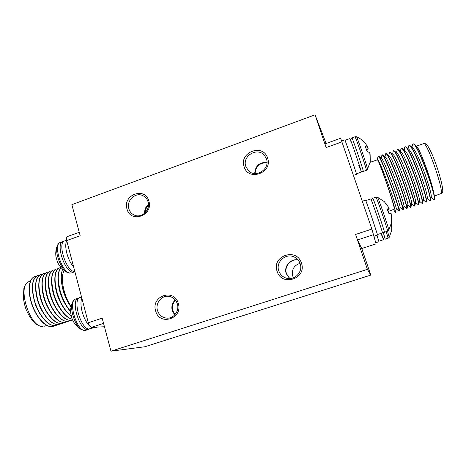 <?xml version="1.0" encoding="UTF-8"?>
<svg xmlns="http://www.w3.org/2000/svg" width="466" height="466" viewBox="0 0 466 466"><rect width="100%" height="100%" fill="white"/><g stroke="black" fill="none" stroke-linecap="round" stroke-linejoin="round"><path stroke-width="0.7" d="M92.874 327.977L89.851 328.944L92.827 327.971M345.108 140.301L349.919 138.571C349.978 137.371 360.713 168.663 361.296 171.727L361.336 172.1L356.525 173.771M381.444 233.268L383.384 239.757L378.858 241.237M365.868 200.59L370.773 198.924C370.854 197.683 382.44 231.357 382.44 232.825L377.501 234.561M103.551 323.381L91.575 327.318L104.454 326.759M326.136 143.481L315.045 114.822L71.869 204.644L80.169 235.761L66.702 240.59L88.307 322.74C89.181 325.565 90.264 327.091 91.575 327.318M361.715 248.518L376.056 243.875L361.727 248.541L357.527 239.938L355.587 234.45L371.874 229.074L341.916 141.903L340.629 138.268L324.959 143.907L326.136 147.559L341.916 141.903M376.05 243.852L371.874 229.074M361.779 248.524L370.796 275.103L144.914 346.739L110.972 351.178L102.159 318.167L88.307 322.74M315.045 114.822L326.136 147.559M289.782 278.581L286.485 273.682C283.945 266.599 290.749 258.613 298.147 260.028M174.971 314.655L172.81 310.682C171.832 306.675 172.735 303.191 175.507 300.226M145.235 212.671C145.299 209.717 146.371 207.201 148.462 205.116M255.053 173.579C255.723 166.333 259.696 162.698 266.954 162.663M355.587 234.45L367.412 269.342L110.972 351.178M178.292 303.453C183.237 318.68 159.32 326.357 155.627 310.869C150.774 295.846 174.383 287.976 178.292 303.453M267.612 158.16C272.971 172.933 248.168 181.752 244.108 166.665C238.842 152.097 263.319 143.091 267.612 158.16M148.875 201.108C153.57 215.525 130.492 223.727 126.997 209.018C122.389 194.794 145.176 186.412 148.875 201.108M301.461 263.162C307.111 278.796 281.359 287.056 277.06 271.142C271.509 255.729 296.918 247.26 301.461 263.162M293.498 277.818L292.735 276.041C291.483 269.686 293.918 265.445 300.034 263.313M370.796 275.103L367.412 269.342M298.042 259.906C290.586 258.362 283.631 266.412 286.2 273.571L289.631 278.586M278.761 270.763C279.979 274.305 282.344 276.722 285.862 278.01C294.122 281.19 303.279 272.121 300.186 263.75C299.265 261.024 297.576 258.933 295.112 257.471C286.771 252.158 275.348 261.49 278.761 270.763M157.467 310.432C159.156 315.354 162.494 317.928 167.48 318.162C174.156 318.272 179.509 310.583 177.371 303.925C175.839 299.417 172.828 296.865 168.325 296.277C161.318 295.473 155.242 303.413 157.467 310.432M175.251 299.9C172.239 302.888 171.238 306.482 172.239 310.671L174.686 314.964M128.837 208.756C129.787 211.873 131.709 214.022 134.61 215.21C141.926 218.42 150.699 209.712 148.054 201.813C147.186 198.988 145.485 196.943 142.946 195.685C135.589 191.782 126.135 200.578 128.837 208.756M148.456 204.3C145.742 206.659 144.472 209.642 144.641 213.23M266.966 162.319C259.346 162.197 255.263 165.937 254.71 173.55M245.815 166.467L248.366 170.649C255.572 178.577 270.297 169.164 266.459 158.999L264.659 155.679C257.908 146.54 241.848 155.807 245.815 166.467M393.182 151.444L393.514 150.774C395.174 151.205 398.75 158.498 404.249 172.665C410.639 189.289 415.637 206.362 414.513 206.065L414.297 205.966M410.977 207.05L411.717 203.52C413.004 202.349 396.828 156.692 393.222 154.63L390.409 152.231L389.669 152.12C391.242 152.58 394.766 159.885 400.236 174.039C406.597 190.652 411.67 207.685 410.645 207.353L410.447 207.248M407.098 208.372L407.837 204.83C409.049 203.933 392.727 157.881 389.331 155.959L386.57 153.605M403.224 209.706L403.97 206.147C405.111 205.523 388.609 158.993 385.446 157.281L382.714 154.957M385.58 153.955L385.836 153.465C387.322 153.955 390.788 161.271 396.228 175.42C402.56 192.015 407.715 208.995 406.783 208.64L406.614 208.541M389.378 152.714L389.669 152.12M410.645 207.353L410.965 207.137C411.478 206.089 406.503 189.674 400.48 173.958C395.716 161.58 392.36 154.339 390.409 152.231M406.783 208.64L407.086 208.453C407.558 207.562 402.502 191.124 396.473 175.333C391.702 162.873 388.382 155.615 386.518 153.559L385.836 153.465M402.933 209.921L403.218 209.758C403.649 209.03 398.512 192.575 392.477 176.707C387.683 164.143 384.398 156.867 382.633 154.875L382.009 154.805C383.413 155.324 386.821 162.651 392.232 176.789C398.535 193.378 403.766 210.312 402.933 209.921L402.77 209.811M422.278 203.485L422.674 203.147C423.262 201.522 418.526 185.223 412.556 169.81C407.861 157.764 404.406 150.582 402.187 148.264L401.232 148.066C403.061 148.438 406.748 155.714 412.305 169.898C418.753 186.546 423.594 203.718 422.278 203.479L421.928 203.304M418.392 204.778L418.759 204.487C419.324 203.048 414.507 186.709 408.519 171.197C403.801 159.034 400.376 151.829 398.244 149.58L397.37 149.417C399.112 149.825 402.746 157.112 408.274 171.278C414.693 187.915 419.61 205.04 418.392 204.778L418.118 204.638M414.752 205.984L414.857 205.821C415.404 204.597 410.505 188.206 404.494 172.577C399.746 160.292 396.356 153.064 394.312 150.902L393.514 150.768M422.679 203.089L423.419 199.53C424.846 197.392 409.253 153.32 405.001 150.669L402.286 148.351M418.759 204.487L419.511 200.875C420.885 199.04 405.094 154.427 401.057 151.998L398.372 149.703M414.857 205.821L415.608 202.209C416.953 200.73 400.946 155.522 397.131 153.314L394.44 151.013M377.99 156.599L378.188 156.145C379.51 156.692 382.86 164.032 388.242 178.158C394.521 194.736 399.828 211.622 399.088 211.203L398.925 211.057M399.088 211.203L399.362 211.063C399.758 210.516 394.533 194.037 388.487 178.076C383.658 165.366 380.413 158.073 378.747 156.186L378.188 156.145M381.159 158.242L382.009 154.805M396.455 152.737L397.37 149.423M400.294 151.339L401.232 148.066M404.657 147.501L405.1 146.708C407.016 147.052 410.767 154.322 416.348 168.506C422.825 185.165 427.584 202.39 426.174 202.186L425.767 201.976M426.174 202.186L426.6 201.79C427.194 199.931 422.54 183.709 416.598 168.424C411.921 156.465 408.432 149.301 406.131 146.93L405.1 146.708M405.228 146.685C404.785 147.058 404.704 148.38 404.983 150.658M413.092 143.907L414.047 144.256C418.759 147.192 434.242 189.65 434.481 197.724L434.003 199.57C437.883 200.415 416.587 140.586 412.882 143.959L411.862 147.151M408.455 146.464L408.979 145.351C410.977 145.666 414.787 152.918 420.402 167.113C426.908 183.79 431.586 201.056 430.077 200.887L429.6 200.642M430.077 200.887L430.52 200.485C431.213 198.615 426.623 182.34 420.652 167.032C415.987 155.149 412.462 148.002 410.08 145.59L408.979 145.345M433.829 199.582L433.106 198.982M430.561 200.229L431.254 196.862C431.411 195.755 430.875 192.918 429.64 188.351L424.875 173.602L419.231 159.401C416.761 153.745 414.658 149.965 412.923 148.054L410.389 145.887M426.617 201.621L427.334 198.172C427.421 195.714 425.47 187.874 420.443 173.958C415.375 160.403 411.542 152.196 408.944 149.341L406.131 146.93M388.19 211.471L394.329 209.158C394.906 206.141 378.13 157.636 377.291 159.844L370.132 162.343M414.047 144.256L416.47 146.33C420.047 148.159 434.347 188.48 434.481 197.724M395.29 212.467L395.215 210.813L395.191 212.444L393.683 209.642M399.368 210.987L400.108 207.446C401.185 207.131 384.467 160.019 381.555 158.58L378.788 156.221M395.512 212.356L396.263 208.756C397.271 208.739 380.425 161.283 377.71 159.914L377.419 159.669M395.215 210.813C393.508 201.621 378.759 159.535 377.39 159.64L377.175 159.885M70.424 320.369L69.015 321.074C62.45 323.841 51.219 310.77 47.159 295.287C44.043 281.947 45.068 273.903 50.252 271.165L51.813 270.897M48.423 284.144L48.476 285.204C49.116 293.959 51.976 302.207 57.062 309.937L57.836 311.049M51.627 282.664L51.674 283.759C52.291 292.77 55.244 301.246 60.522 309.174L61.192 310.117M54.842 281.109L54.883 282.326C55.483 291.594 58.518 300.29 63.993 308.41L64.657 309.331M72.207 319.111C65.741 318.074 57.143 306.063 53.654 293.056C50.497 279.699 51.452 271.672 56.52 268.969L58.093 268.713M72.539 319.886L72.166 320.026C65.659 322.775 54.481 309.669 50.404 294.174C47.264 280.823 48.26 272.791 53.38 270.07L54.947 269.802M53.316 270.094L53.188 270.134C49.775 271.527 48.179 275.977 48.382 283.491L50.2 294.244C52.017 300.675 54.633 306.372 58.034 311.335C63.12 318.307 67.768 321.225 71.968 320.09L72.166 320.026M56.52 268.969L56.322 269.039C53.013 270.373 51.435 274.695 51.598 281.994L53.45 293.126C55.332 299.749 58.029 305.574 61.541 310.612C65.223 315.692 68.793 318.563 72.247 319.222M59.467 267.938C56.252 269.226 54.703 273.42 54.813 280.515L56.712 292.007C58.652 298.822 61.436 304.781 65.054 309.89L71.315 316.344M44.008 273.356L43.816 273.425C40.053 274.992 38.387 279.926 38.824 288.238L40.49 297.576C42.132 303.465 44.503 308.777 47.59 313.502C52.955 321.19 57.935 324.435 62.537 323.229L62.729 323.165C56.042 325.973 44.713 312.971 40.693 297.506C37.612 284.184 38.719 276.134 44.008 273.356L45.557 273.076M47.124 272.26L46.932 272.33C43.291 273.839 41.643 278.616 41.998 286.66L43.722 296.469C45.429 302.568 47.893 308.026 51.109 312.849C56.369 320.253 61.221 323.363 65.677 322.187L65.869 322.123C59.24 324.913 47.963 311.87 43.921 296.399C40.822 283.066 41.893 275.022 47.124 272.266L48.68 271.987M50.252 271.165L50.06 271.235C46.53 272.68 44.911 277.287 45.185 285.064L46.961 295.357C48.726 301.648 51.277 307.24 54.604 312.144C59.764 319.297 64.506 322.297 68.817 321.138L69.015 321.074M38.859 288.658L38.94 289.77C39.686 297.698 42.284 305.178 46.74 312.208L47.241 312.966M42.004 286.66L42.109 288.256C42.825 296.487 45.528 304.24 50.206 311.509L50.736 312.29M45.185 285.064L45.284 286.718C45.971 295.24 48.761 303.261 53.66 310.775L54.341 311.76M70.64 311.428C66.09 306.034 62.601 299.166 60.178 290.819C57.312 279.39 57.656 271.701 61.197 267.752M61.145 267.694C58.99 269.633 57.953 273.385 58.04 278.942L59.974 290.889C61.966 297.838 64.803 303.89 68.49 309.051L70.646 311.731M71.257 316.094C65.071 311.201 60.295 303.15 56.91 291.937C53.736 278.575 54.65 270.548 59.66 267.868L61.075 267.612M67.279 321.423L65.869 322.117M64.139 322.472L62.729 323.165M61.005 323.52L59.596 324.208C52.844 327.039 41.468 314.067 37.466 298.613C34.408 285.297 35.55 277.241 40.897 274.451L42.441 274.165M40.897 274.451L40.705 274.515C36.861 276.122 35.171 281.149 35.637 289.602L37.268 298.683C38.847 304.374 41.119 309.529 44.089 314.16C49.547 322.128 54.656 325.501 59.403 324.272L59.596 324.208M36.237 276.326L34.653 276.6C28.88 278.517 27.447 291.827 32.48 305.405C37.315 318.983 47.153 328.547 53.34 326.299L54.72 325.612M54.254 325.891L53.182 326.369C48.109 327.639 42.744 323.992 37.094 315.43C32.847 308.364 30.267 300.89 29.352 293.003C28.676 284.761 30.063 279.478 33.505 277.159M57.877 324.569L56.473 325.245C49.658 328.099 38.235 315.162 34.251 299.72C31.21 286.409 32.387 278.348 37.787 275.54L39.33 275.249M37.787 275.54L37.595 275.604C33.575 277.311 31.88 282.606 32.504 291.5L34.053 299.789C35.579 305.323 37.781 310.362 40.664 314.911C46.198 323.095 51.4 326.561 56.281 325.309M32.585 292.258L35.27 304.187C36.301 307.164 37.839 310.333 39.89 313.7L40.373 314.457M35.731 290.615L35.771 291.099C36.738 299.498 39.249 306.768 43.297 312.907L43.443 313.129M64.279 270.554C59.91 276.425 63.533 295.893 71.147 306.424M36.843 315.022L36.61 314.655C32.702 308.201 30.302 301.147 29.399 293.493M58.069 279.711L58.099 280.806C58.652 290.301 61.751 299.213 67.395 307.548L68.228 308.678M61.308 278.878L61.32 279.443C61.838 288.937 64.925 297.914 70.587 306.366M62.671 269.231C61.681 271.492 61.215 274.451 61.285 278.109C61.92 288.763 65.17 298.391 71.03 306.978M66.702 240.59C66.195 238.417 66.347 237.107 67.168 236.658L79.249 232.307M374.128 236.21L377.606 235.068L371.029 215.036L365.641 200.124L362.315 201.254M387.601 209.764L389.302 209.053L387.887 210.545M388.935 208.343L389.302 209.053M387.31 209.065L389.267 208.191L384.264 201.586M384.234 201.557L377.46 197.229C377.914 196.524 389.011 228.701 388.813 230.163L391.574 222.41L391.195 213.696L388.621 213.172L386.821 208.022L389.267 208.191M391.69 218.315L391.498 222.206M388.801 230.28L387.607 231.247L384.444 232.161C384.508 230.676 372.905 196.984 372.765 198.248C371.594 199.157 371.117 199.768 371.326 200.083M375.771 242.739L378.963 241.697L376.953 235.283M387.52 231.276L389.221 237.328L391.755 230.192L391.522 222.748M391.865 226.389L391.685 229.959M389.221 237.328L388.131 238.213L385.219 239.163L383.203 232.324M353.426 175.385L356.63 174.272L349.646 153.011L344.887 139.841L341.613 141.017M366.497 149.365L368.157 148.654L366.882 150.704M367.546 147.512L368.157 148.654M366.084 148.205L367.954 147.32L365.228 143.19C362.828 140.365 359.915 138.233 356.478 136.794L354.97 136.759L351.877 137.872C350.723 138.804 350.251 139.421 350.461 139.724M356.478 136.794C356.886 136.089 367.15 166.013 367.528 169.007L370.243 161.731L369.818 152.65L367.068 151.497L365.327 146.516L367.954 147.32M370.138 154.59L370.254 161.446M66.609 240.206L64.57 240.934C57.301 242.471 65.811 270.321 73.943 271.486L74.752 271.2M74.671 271.229L74.77 271.596M66.731 240.706C65.397 243.462 65.432 247.656 66.824 253.288C68.391 258.962 70.686 263.605 73.704 267.222M55.937 256.475L57.207 261.339C59.211 266.22 62.566 269.919 67.267 272.435L68.875 272.971M55.92 256.387C55.442 252.63 55.932 248.995 57.388 245.477L57.388 245.477C54.295 251.593 60.935 269.686 67.267 272.435L69.376 273.123L71.49 272.919L70.104 273.047C61.926 272.895 52.751 244.108 60.335 242.454L62.927 241.522C55.407 243.153 64.593 271.963 72.713 272.138L74.869 271.649M81.538 297.011L80.041 297.524C72.213 299.067 80.793 329.241 89.053 328.984L92.46 327.866M81.818 298.077C80.583 301.31 80.688 305.842 82.127 311.661C84.031 318.418 86.711 323.363 90.154 326.491M91.219 327.272L94.551 327.924L97.138 327.08M70.849 313.997L72.119 318.89C74.012 323.555 77.152 327.149 81.538 329.672L84.696 330.493L85.884 330.272L85.115 330.417C76.82 331.792 67.57 300.657 75.731 298.986L78.375 298.089C70.279 299.737 79.546 330.901 87.777 329.544L89.798 328.751M70.832 313.933C70.308 309.838 70.896 305.882 72.591 302.073L72.591 302.073C69.248 308.282 75.201 326.666 81.538 329.672M103.877 326.788L104.675 327.581M440.807 193.908L442.409 192.347C443.982 191.543 440.347 175.303 434.364 159.92C431.423 152.027 427.497 144.978 426.699 144.571C426 143.778 424.975 143.464 423.623 143.633C426.541 140.668 443.807 189.779 441.133 193.53L434.312 196.075M357.527 239.938L373.726 234.619M29.335 281.546C27.494 282.262 25.991 283.701 24.82 285.856L23.894 288.32L23.3 297.786C24.11 302.818 25.007 306.587 25.985 309.109C30.721 320.311 36.272 326.118 42.633 326.526L43.058 326.45C29.707 328.355 16.362 284.406 29.335 281.546L30.43 281.161M387.607 231.247L387.63 231.119C387.794 229.598 376.161 195.883 375.922 197.176L372.765 198.248M388.131 238.213L386.273 231.684M358.651 165.011L360.969 170.748C361.383 171.313 362.158 171.535 363.294 171.418L363.259 171.045C362.734 167.958 351.987 136.649 351.877 137.872M367.552 169.368L366.392 170.34L366.369 169.962C365.938 166.845 355.174 135.507 354.97 136.759M393.217 151.281L392.622 154.118M414.326 205.989L411.67 203.724M407.802 204.993L410.494 207.288M388.795 155.504L389.401 152.58M403.946 206.263L406.672 208.587M384.974 156.879L385.598 153.873M404.669 147.425L404.144 149.941M425.86 202.058L423.344 199.908M419.447 201.184L422.015 203.374M415.555 202.454L418.177 204.69M433.497 199.32L431.161 197.328M427.24 198.627L429.693 200.718M408.018 148.543L408.513 146.184M423.623 143.633L416.307 146.196M378.025 156.419L377.361 159.617M399.036 211.156L396.257 208.785M402.84 209.869L400.09 207.521M36.61 314.655L37.094 315.43M29.405 293.493L29.352 293.003M44.59 326.177L46.751 325.46M382.155 231.689C382.656 232.249 383.419 232.447 384.433 232.289M377.46 197.229L375.922 197.176M380.978 233.419L383.116 238.592L385.219 239.163M350.607 140.825L350.7 141.192M366.392 170.34L363.294 171.418M63.889 241.301L62.927 241.522M57.388 245.477C58.233 243.759 59.211 242.751 60.335 242.454M71.49 272.919L74.088 272.016M79.337 297.873L78.375 298.089M72.591 302.073C73.523 300.296 74.572 299.265 75.731 298.986M85.884 330.272L88.534 329.404M103.359 326.812L104.728 327.79"/></g></svg>
